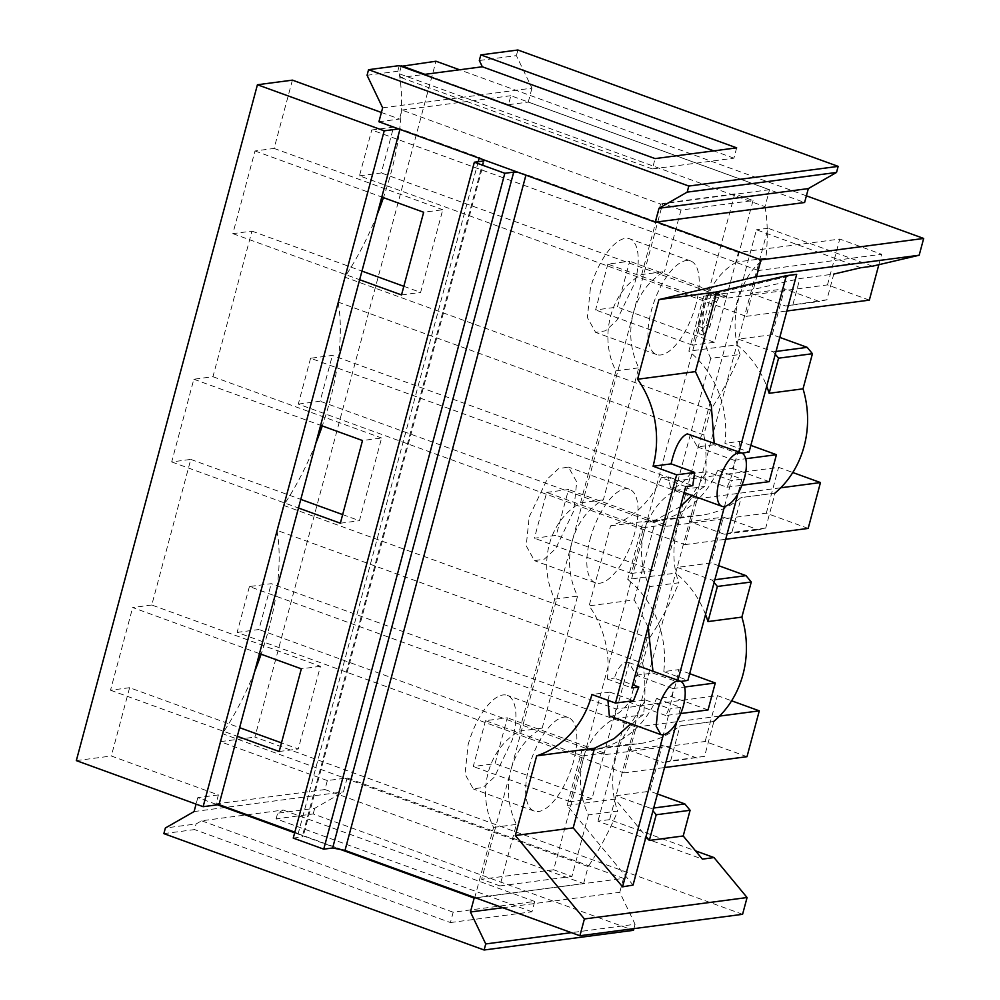<?xml version="1.0" encoding="UTF-8"?>
<svg xmlns="http://www.w3.org/2000/svg" width="1000" height="1000" viewBox="0 0 1000 1000"><rect width="100%" height="100%" fill="white"/><g stroke="black" fill="none" stroke-linecap="round" stroke-linejoin="round"><path stroke-width="0.75" stroke-dasharray="5 3.75" d="M734.75 193.912L662.725 203.4L681.012 210.05L753.037 200.562L734.75 193.912L553.65 869.775L481.625 879.262L511.012 769.625A71.075 63.438 -97.5 0 0 516.4 824.4L499.913 885.913L571.938 876.425L553.65 869.775M378.913 121.762L399.5 119.05L381.4 112.475M806.4 195.825L459.525 69.775M401.213 66.325L399.225 73.763L764.987 206.675L769.538 189.713L510.863 95.712L508.45 104.7L424.9 74.338M508.45 104.7L528.25 102.088L804.6 202.512M872.475 266.188L768.088 228.263L609.625 819.638L695.537 850.863M742.575 914.312L254.887 737.087L435.988 61.225M315.812 443.325A156.375 63.95 -70 0 1 283.562 505.387L276.887 530.325A156.375 63.95 -70 0 1 261.1 654.2M376.975 215.05A156.375 63.95 -70 0 1 344.738 277.1L338.05 302.05A156.375 63.95 -70 0 1 322.275 425.913M399.225 73.763A156.375 63.95 -70 0 1 383.438 197.625M254.638 671.612A156.375 63.95 -70 0 1 222.4 733.675L220.263 741.65L254.887 737.087M475.662 897.862L623.5 878.388L347.15 777.962L327.35 780.562L324.938 789.55L583.625 883.562L474.675 897.913L493.562 827.412A71.075 63.438 -97.5 0 1 519.35 731.137L554.725 599.125A71.075 63.438 -97.5 0 1 580.525 502.85L615.9 370.838C598.362 337.188 610.837 290.637 641.7 274.562L664.538 271.55A71.075 63.438 -97.5 0 0 633.35 313.05L511.012 769.625A71.075 63.438 -97.5 0 1 542.2 728.125L577.575 596.112A71.075 63.438 -97.5 0 1 572.175 541.337A71.075 63.438 -97.5 0 1 603.362 499.837L638.737 367.837C630.375 350.188 628.587 331.925 633.35 313.05L662.725 203.4M641.7 274.562L660.588 204.062L401.9 110.062L399.5 119.05M769.538 189.713L660.588 204.062M753.037 200.562L736.55 262.062L765.875 258.2A156.375 63.95 110 0 0 764.987 206.675M681.012 210.05L664.538 271.55M736.55 262.062A71.075 63.438 -97.5 0 0 705.362 303.562A71.075 63.438 82.5 0 0 710.75 358.35L740.075 354.475A156.375 63.95 -70 0 1 710.5 410.025L703.825 434.963L338.05 302.05M695.85 304.812A49.787 20.362 -70 0 1 656.587 354.538A49.787 20.362 -70 0 1 651.338 310.675A49.787 20.362 -70 0 1 690.6 260.963A49.787 20.362 -70 0 1 695.85 304.812M529 767.25A49.787 20.362 -70 0 1 568.263 717.525A49.787 20.362 -70 0 1 573.513 761.388A49.787 20.362 -70 0 1 534.25 811.1A49.787 20.362 -70 0 1 529 767.25M590.175 538.962A49.787 20.362 -70 0 1 629.425 489.237A49.787 20.362 -70 0 1 634.675 533.1A49.787 20.362 -70 0 1 595.425 582.825A49.787 20.362 -70 0 1 590.175 538.962M292.413 80.138L274.1 148.438L255.012 150.963L232.85 233.637L251.95 231.125L212.938 376.725L193.837 379.237L171.688 461.925L190.775 459.412L151.762 605.013L320.425 666.3L298.275 748.988L281.488 742.887M190.775 459.412L300.788 499.387M342.65 514.6L359.438 520.7L381.6 438.013L362.5 440.538M212.938 376.725L381.6 438.013M251.95 231.125L361.962 271.1M403.825 286.312L420.613 292.413L442.762 209.737L423.663 212.25M274.1 148.438L442.762 209.737M474.675 897.913L215.987 803.913L218.4 794.925L111.312 756L129.613 687.7L239.625 727.675M151.762 605.013L132.675 607.525L259.462 653.612M129.613 687.7L110.512 690.212L132.675 607.525M76.325 760.612L111.312 756M484.05 159.975L479.363 157.525L400.112 128.725L399.925 129.4M400.112 128.725L398.625 128.925M293.25 838.088L302.15 836.912L302.95 835.837L294.837 832.163M483.25 161.038L302.15 836.912L302.95 835.837L337.337 848.337M656.75 222L526.1 174.513L518.438 172.463M609.625 819.638L597.975 821.175L702.362 859.112M708.05 709.938L671.363 696.612L656.538 698.562A94.775 84.588 82.5 0 1 592.163 749.837A94.775 84.588 82.5 0 1 582.537 750.487A94.775 84.6 82.5 0 1 581.862 750.487L567.15 805.425L633.05 885.062M567.15 805.425L615.125 799.1L646.062 836.488M499.913 885.913L481.625 879.262M218.4 794.925L197.812 797.638L217.525 804.8M327.35 780.562L220.263 741.65M796.688 274.35L703.587 296.212L751.562 289.887L799.887 278.55L833.775 274.075L826.9 299.762L819.45 301.512L784.538 288.825L772.262 334.663L779.788 337.4M860.825 267.725L756.438 229.788L597.975 821.175M768.088 228.263L756.438 229.788M283.562 505.387L649.338 638.3L642.65 663.25L276.887 530.325M710.75 358.35L675.387 490.35A71.075 63.438 -97.5 0 0 644.2 531.85A71.075 63.438 -97.5 0 0 649.587 586.625L678.913 582.762A156.375 63.95 -70 0 1 649.338 638.3M703.825 434.963A156.375 63.95 -70 0 1 704.712 486.488C679 501.213 666.137 549.237 678.913 582.762M710.5 410.025L344.738 277.1M740.075 354.475C727.312 320.95 740.175 272.925 765.875 258.2M583.625 883.562L588.162 866.587L222.4 733.675M649.587 586.625L614.212 718.637C598.688 727.663 588.3 741.488 583.025 760.125C578.263 779.013 580.062 797.275 588.413 814.912L617.737 811.05A156.375 63.95 -70 0 1 588.162 866.587M642.65 663.25A156.375 63.95 -70 0 1 643.538 714.775C617.837 729.5 604.975 777.513 617.737 811.05M588.413 814.912L571.938 876.425M590.375 288.525L587.388 317.575L595.625 332.375L605.525 330.812L616.8 320.425L634.888 282.663A49.787 20.362 -70 0 0 629.637 238.8A49.787 20.362 -70 0 0 590.375 288.525M468.038 745.1A49.787 20.362 -70 0 1 507.3 695.375A49.787 20.362 -70 0 1 512.55 739.237L494.462 777L483.188 787.387L473.288 788.95L465.05 774.137L468.038 745.1M529.212 516.812L547.288 479.038L558.575 468.65L568.462 467.088L576.712 481.9L573.713 510.95L555.638 548.713L544.35 559.1L534.462 560.662L526.213 545.85L529.212 516.812M615.9 370.838L638.737 367.837M171.688 461.925L298.488 508.013M340.337 523.225L359.438 520.7M193.837 379.237L320.637 425.325M232.85 233.637L359.65 279.725M401.512 294.938L420.613 292.413M255.012 150.963L381.8 197.037M580.525 502.85L603.362 499.837M554.725 599.125L577.575 596.112M519.35 731.137L542.2 728.125M493.562 827.412L516.4 824.4M110.512 690.212L237.312 736.287M279.175 751.5L298.275 748.988M320.425 666.3L301.325 668.825M607.913 700.325L609.913 692.15L591.912 694.5M609.925 692.138L633.488 700.7M689.925 434.175L697.487 446.925L713.938 444.762L714.15 442.975M609.35 715.913L611.65 716.087C616.925 715.212 622.737 710.575 629.1 702.175L645.55 700.013L630.85 723.725M704.562 756.338L670.662 760.8L663.225 762.55L704.562 756.338L713.9 721.462L679.862 725.875A94.775 84.588 -97.5 0 1 640.138 743.512L592.163 749.837M697.113 758.088L662.2 745.4L649.925 791.237L657.45 793.975M775.075 493.175L741.025 497.587A94.775 84.588 82.5 0 1 701.312 515.225A94.775 84.588 82.5 0 1 691.675 515.875A94.775 84.588 82.5 0 1 691.012 515.875L643.037 522.2L627.7 579.438L675.675 573.112L677.2 567.413L711.087 562.95L723.375 517.112L758.288 529.8L765.725 528.05L775.075 493.175L741.025 497.587M718.625 565.688L711.087 562.95M656.538 698.562L680.662 707.337L676.637 722.35M680.662 707.337L670.263 708.875L663.3 734.875M645.55 700.013L670.263 708.875M615.125 799.1L616.038 795.7L650.938 808.388L652.938 810.8M581.862 750.487L629.837 744.163L628.312 749.862L662.2 745.4M616.038 795.7L649.925 791.237M582.45 755.9L604.275 753.037L591.987 798.863L570.175 801.737L582.45 755.9L485.525 720.688L507.35 717.812L495.062 763.65L473.25 766.525L485.525 720.688M703.587 296.212L688.863 351.15A94.763 84.588 82.5 0 1 689.412 351.6A94.775 84.588 82.5 0 1 724.925 443.312L749.062 452.088M751.562 289.887L750.65 293.288L784.538 288.825M772.262 334.663L738.375 339.125L736.838 344.837L688.863 351.15M704.788 299.337L726.612 296.462L714.325 342.3L692.513 345.175L704.788 299.337L607.863 264.113L629.688 261.238L617.4 307.075L595.588 309.95L607.863 264.113M750.65 293.288L785.562 305.975L819.45 301.512M826.9 299.762L785.562 305.975M793 304.237L799.887 278.55M739.087 452.038L738.65 453.638L713.938 444.762M742 453.137L738.65 453.638M614.212 718.637L643.538 714.775M675.387 490.35L704.712 486.488M546.7 492.4L568.513 489.525L556.225 535.363L534.412 538.237L546.7 492.4L643.625 527.625L631.337 573.462L534.412 538.237M680.888 713.512L665.788 715.512A28.425 11.625 110 0 0 671.1 701.775A28.425 11.625 110 0 0 673 688.55L636.325 675.212L628.763 662.463L626.1 662.163C621.525 663.275 617.587 668.6 614.312 678.112L632.65 684.775M685.75 486.613L661.25 477.713A94.775 84.588 82.5 0 1 610.562 525.875L589.125 605.85A94.775 84.588 82.5 0 1 607.312 679.038L614.312 678.112M607.312 679.038L631.8 687.938M661.25 477.713L668.25 476.788L692.75 485.688M697.487 446.925L734.175 460.262A28.425 11.625 110 0 1 732.275 473.5A28.425 11.625 110 0 1 726.95 487.225L690.263 473.888C683.9 482.287 678.088 486.925 672.825 487.8L670.512 487.612L668.25 476.788M734.175 460.262L745.7 458.738M750.85 445.387L739.762 441.362L724.925 443.312M665.788 715.512L629.1 702.175M629.837 744.163A94.775 84.588 -97.5 0 0 630.513 744.163A94.775 84.588 -97.5 0 0 640.138 743.512M705.537 614.5A94.775 84.588 -97.5 0 0 676.225 573.562A94.775 84.588 -97.5 0 0 675.675 573.112M671.363 696.612A94.775 84.588 -97.5 0 0 675.9 683.438A94.775 84.588 -97.5 0 0 678.587 669.65L663.763 671.6A94.775 84.588 -97.5 0 0 628.25 579.888A94.775 84.588 -97.5 0 0 627.7 579.438M713.9 721.462L679.862 725.875M670.662 760.8L680.013 725.925M628.312 749.862L663.225 762.55M650.938 808.388L653.688 808.025M738.375 339.125L773.275 351.812L776.025 351.45M773.275 351.812L775.275 354.237M739.762 441.362A94.775 84.588 82.5 0 1 737.075 455.15A94.775 84.588 82.5 0 1 732.537 468.325L717.7 470.275A94.775 84.588 82.5 0 1 653.337 521.55A94.775 84.588 82.5 0 1 643.7 522.2A94.775 84.588 82.5 0 1 643.037 522.2M736.838 344.837A94.775 84.588 82.5 0 1 737.387 345.275A94.775 84.588 82.5 0 1 766.712 386.213M765.725 528.05L731.838 532.513L741.175 497.638M731.838 532.513L724.4 534.263L758.288 529.8M724.4 534.263L689.488 521.575L723.375 517.112M689.488 521.575L691.012 515.875M631.337 573.462L653.162 570.588L665.438 524.75L643.625 527.625M677.2 567.413L712.113 580.1L714.85 579.738M712.113 580.1L714.112 582.513M570.175 801.737L473.25 766.525M604.275 753.037L507.35 717.812M591.987 798.863L495.062 763.65M692.513 345.175L595.588 309.95M726.612 296.462L629.688 261.238M715.588 292.775L719.663 294.262L710.925 295.413L706.862 293.938L715.588 292.775L715.913 293.738L719.987 295.212L716.525 301.938L709.912 326.625L703.175 335.125L702.288 327.625L710.913 295.462L706.862 293.938M714.325 342.3L617.4 307.075M665.438 524.75L568.513 489.525M653.162 570.588L556.225 535.363M636.325 675.212L652.775 673.05L652.975 671.263M648.125 627.025L634.275 599.9L589.125 605.85M610.562 525.875L655.713 519.925L634.275 599.9M690.263 473.888L706.712 471.725L692.025 495.438M680.387 506.625L655.713 519.925M717.7 470.275L741.838 479.05L731.425 480.6L706.712 471.725M769.212 481.65L732.537 468.325M726.95 487.225L742.05 485.238M689.688 673.675L678.587 669.65M673 688.55L684.525 687.025M663.763 671.6L687.887 680.375M680.825 681.425L677.487 681.912L677.913 680.325M652.775 673.05L677.487 681.912M741.838 479.05L737.812 494.062M719.663 294.262L719.987 295.212M715.913 293.738L712.463 300.462L705.85 325.15L699.112 333.65L698.225 326.15L706.85 293.988M724.463 506.587L731.425 480.6M197.812 797.638L196.075 804.125M294.662 832.825L302.95 835.837M347.15 777.962L343.413 791.888L314.7 808.325L277.638 813.213L283.163 810.05L201.612 820.788L196.088 823.962L165.375 828M194.088 811.562L343.413 791.888M163.863 833.625L194.575 829.575L196.088 823.962M450.412 922.55L531.962 911.8L534.738 901.462L453.188 912.212L450.412 922.55L194.575 829.575M531.962 911.8L276.125 818.838L313.2 813.95L633.45 930.325M633.9 928.637L635.075 924.262L571.388 932.65M502.8 907.725L619.775 892.312L635.075 924.262M623.5 878.388L619.775 892.312M324.938 789.55L215.987 803.913M313.2 813.95L314.7 808.325M276.125 818.838L277.638 813.213M453.188 912.212L201.612 820.788M534.738 901.462L283.163 810.05M382.65 107.837L531.975 88.162L516.388 55.613L479.325 60.5M528.25 102.088L531.975 88.162M367.062 75.287L397.775 71.25L400.775 77.513L423.688 74.5M399.275 65.625L397.775 71.25M510.863 95.712L401.9 110.062M517.9 50L516.388 55.613M736.663 147.85L733.9 158.188L652.35 168.938L655.113 158.6M652.35 168.938L400.775 77.513M733.9 158.188L713.763 150.875M758.45 270.512L371.75 129.987L393.575 127.112L738.413 252.425L839.762 239.062L881.625 254.275L758.45 270.512L746.175 316.35L359.475 175.825L371.75 129.987M359.475 175.825L381.287 172.95L393.575 127.112M869.338 300.113L827.487 284.9L726.125 298.263L381.287 172.95M746.175 316.35L786.862 310.988M878.838 264.7L881.625 254.275M726.125 298.263L738.413 252.425M827.487 284.9L839.762 239.062M310.587 358.263L298.3 404.1L685 544.625L697.288 498.787L310.587 358.263L332.4 355.387L677.237 480.712L778.6 467.35L792.788 472.512M697.288 498.787L780.7 487.8M298.3 404.1L320.125 401.225L332.4 355.387M808.175 528.4L766.312 513.188L664.963 526.538L320.125 401.225M685 544.625L725.7 539.263M664.963 526.538L677.237 480.712M766.312 513.188L778.6 467.35M249.412 586.55L237.138 632.388L623.837 772.913L636.112 727.075L249.412 586.55L271.238 583.675L616.075 708.988L717.425 695.638L731.612 700.8M636.112 727.075L719.538 716.087M237.138 632.388L258.95 629.513L271.238 583.675M747 756.688L705.15 741.475L603.787 754.825L258.95 629.513M623.837 772.913L664.525 767.55M603.787 754.825L616.075 708.988M705.15 741.475L717.425 695.638M479.363 157.525L479.175 158.2M478.237 161.7L298.263 833.4M526.1 174.513L525.913 175.188M698.225 326.15L702.288 327.625M705.85 325.15L709.912 326.625M712.463 300.462L716.525 301.938M715.312 294.513L719.375 295.988M484.275 160.538L303.175 836.413M656.587 354.538L595.625 332.375M690.6 260.963L629.637 238.8M568.263 717.525L507.3 695.375M534.25 811.1L473.288 788.95M629.425 489.237L568.462 467.088M595.425 582.825L534.462 560.662M670.512 487.612L684.15 492.575M628.763 662.463L637.75 665.725M653.337 521.55L701.312 515.225M703.188 335.125L699.112 333.65"/><path stroke-width="1.5" d="M483.25 161.038L484.05 159.975L518.438 172.463L513.725 172.113L504.837 173.287L474.35 162.213L483.25 161.038L484.05 159.975L398.625 128.925L384.225 130.825L203.125 806.688L76.325 760.612L257.425 84.75L292.413 80.138L381.4 112.475M257.425 84.75L384.225 130.825M518.438 172.463L655.275 222.188L659 208.263L687.188 192.125L688.812 186.05L368.562 69.675L367.062 75.287L382.65 107.837L378.913 121.762L398.625 128.925M806.4 195.825L923.675 238.45L761 259.875L656.75 222L804.6 202.512L808.337 188.588L836.525 172.45L687.188 192.125M459.525 69.775L435.988 61.225L401.213 66.325M424.9 74.338L401.362 65.775M695.537 850.863L714.013 857.575L747.075 897.537L742.575 914.312L579.9 935.75L345 850.387L332.638 847.987L323.738 849.163L293.25 838.088L474.35 162.213M923.675 238.45L919.175 255.225L872.475 266.188L860.825 267.725L833.775 274.075M322.275 425.913A156.375 63.95 -70 0 1 315.812 443.325M383.438 197.625A156.375 63.95 -70 0 1 376.975 215.05M261.1 654.2A156.375 63.95 -70 0 1 254.638 671.612M300.788 499.387L342.65 514.6M361.962 271.1L403.825 286.312M239.625 727.675L281.488 742.887M399.925 129.4L219.013 804.6L203.125 806.688M381.8 197.037L423.663 212.25L401.512 294.938L359.65 279.725M320.637 425.325L362.5 440.538L340.337 523.225L298.488 508.013M259.462 653.612L301.325 668.825L279.175 751.5L237.312 736.287M294.837 832.163L219.013 804.6M504.837 173.287L323.738 849.163M615.487 703.075L676.65 474.812L694.65 472.438L692.75 485.688L685.75 486.613L631.8 687.938L638.8 687.013L633.488 700.7L615.487 703.075L591.912 694.5A94.775 84.588 -97.5 0 1 536.688 755.837L594.538 748.213L573.188 827.875L622.575 886.838L633.05 885.062L676.637 722.35M676.65 474.812L653.088 466.225A94.775 84.588 -97.5 0 0 637.587 379.237L658.938 299.575L716.8 291.95L786.338 275.675L739.087 452.038M761 259.875L756.5 276.663L658.938 299.575M536.688 755.837L515.337 835.5L584.4 918.962L579.9 935.75M756.5 276.663L919.175 255.225M714.013 857.575L702.362 859.112L683.213 835.975L649.325 840.438L656.213 814.75L690.1 810.288L683.213 835.975M515.337 835.5L573.188 827.875M584.4 918.962L747.075 897.537M646.062 836.488L649.325 840.438M742 453.137L749.062 452.088L796.688 274.35L786.338 275.675M741.462 452.9A28.425 11.625 110 0 0 738.975 452.663A28.425 11.625 110 0 0 719.05 481.275A28.425 11.625 110 0 0 722.038 506.337A28.425 11.625 110 0 0 724.525 506.587C732.675 503.963 739.325 494.412 744.463 477.925A28.425 11.625 110 0 0 741.462 452.9L687.275 433.875C680.4 436.938 675 446.925 671.087 463.875L653.088 466.225M671.087 463.85L694.663 472.413M714.15 442.975L711.287 405.425L695.45 371.613L637.587 379.237M695.45 371.613L716.8 291.95M630.85 723.725L614.188 738.587L594.538 748.213M660.863 734.625L663.35 734.875C671.513 732.25 678.15 722.7 683.3 706.213A28.425 11.625 110 0 0 680.288 681.188A28.425 11.625 110 0 0 677.8 680.95A28.425 11.625 110 0 0 657.875 709.562L656.162 726.175L660.863 734.625L609.35 715.913L607.913 700.325M714.85 579.738L746 575.638L751.275 582L741.862 617.112A94.775 84.588 82.5 0 1 742.938 674.625A94.775 84.588 82.5 0 1 713.75 721.413M653.688 808.025L684.837 803.925L657.45 793.975M684.837 803.925L690.1 810.288M776.025 351.45L807.175 347.35L779.788 337.4M807.175 347.35L812.438 353.713L803.025 388.825A94.775 84.588 82.5 0 1 804.1 446.35A94.775 84.588 82.5 0 1 774.925 493.125M746 575.638L718.625 565.688M663.3 734.875L622.575 886.838M652.938 810.8L656.213 814.75M632.65 684.775L638.8 687.013M745.7 458.738L776.438 454.688L750.85 445.387M680.888 713.512L708.05 709.938L715.275 682.975L689.688 673.675M741.862 617.112L707.975 621.575A94.775 84.588 -97.5 0 0 705.537 614.5M775.275 354.237L778.55 358.188L812.438 353.713M803.025 388.825L769.137 393.288L778.55 358.188M766.712 386.213A94.775 84.588 82.5 0 1 769.137 393.288M714.112 582.513L717.375 586.462L751.275 582M707.975 621.575L717.375 586.462M652.975 671.263L648.125 627.025M692.025 495.438L680.387 506.625M742.05 485.238L769.212 481.65L776.438 454.688M684.525 687.025L715.275 682.975M737.812 494.062L687.887 680.375L680.825 681.425M677.913 680.325L724.463 506.587M196.075 804.125L194.088 811.562L165.375 828L163.863 833.625L484.113 950L485.737 943.938L571.388 932.65M337.337 848.337L474.175 898.062L470.438 911.988L485.737 943.938M217.525 804.8L294.662 832.825M484.113 950L633.45 930.325L633.9 928.637M470.438 911.988L502.8 907.725M474.175 898.062L475.662 897.862M368.562 69.675L399.275 65.625L655.113 158.6L736.663 147.85L480.825 54.887L479.325 60.5L482.325 66.775L423.688 74.5M688.812 186.05L838.15 166.375L836.525 172.45M480.825 54.887L517.9 50L838.15 166.375M659 208.263L808.337 188.588M655.275 222.188L656.75 222M713.763 150.875L482.325 66.775M786.862 310.988L869.338 300.113L878.838 264.7M780.7 487.8L820.462 482.562L792.788 472.512M725.7 539.263L808.175 528.4L820.462 482.562M719.538 716.087L759.287 710.85L731.612 700.8M664.525 767.55L747 756.688L759.287 710.85M479.175 158.2L478.237 161.7M513.725 172.113L332.638 847.987M525.913 175.188L345 850.387M684.15 492.575L722.038 506.337M637.75 665.725L680.288 681.188"/></g></svg>

